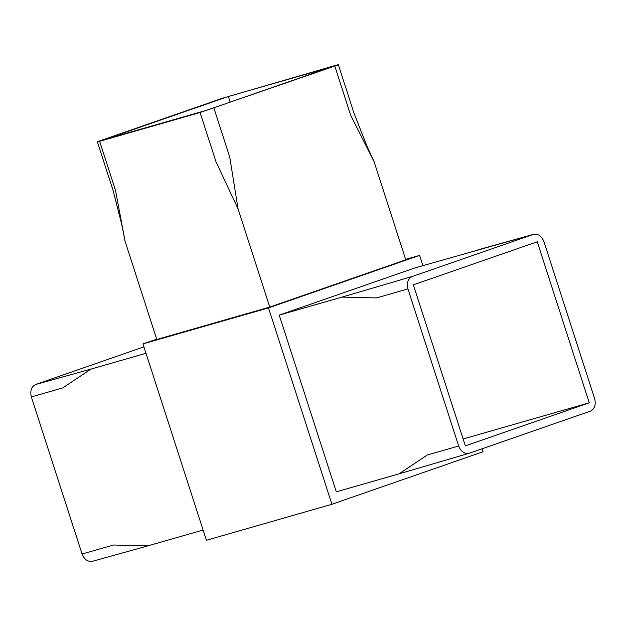 <?xml version="1.0" encoding="UTF-8"?>
<svg xmlns="http://www.w3.org/2000/svg" width="626" height="626" viewBox="0 0 626 626"><rect width="100%" height="100%" fill="white"/><g stroke="black" fill="none" stroke-linecap="round" stroke-linejoin="round"><path stroke-width="0.94" d="M537.249 241.785L413.34 284.846L465.353 445.876L589.262 402.808L537.249 241.785M156.688 339.135L142.963 343.901L268.499 307.898L419.608 255.385L405.64 259.391M125.083 241.292L121.765 224.491L113.079 190.453L97.382 141.852L99.644 141.304L115.505 190.398L125.083 241.292L156.797 339.48L269.775 307.076L405.773 259.813L374.066 161.625L350.654 115.161L334.793 66.066C338.956 64.595 339.378 64.322 336.076 65.237L221.815 98.462L100.927 140.482C96.772 141.946 96.341 142.219 99.644 141.304L200.077 112.508L334.793 66.066M142.963 343.901L206.392 540.277L331.921 504.274L483.037 451.761L482.083 448.795M419.608 255.385L422.918 265.62M268.499 307.898L331.921 504.274M477.99 249.829L533.532 234.351L415.226 267.826L279.227 315.097L336.311 491.833L399.075 473.827L427.284 455.008L458.67 446.009C461.065 451.769 464.641 454.163 469.398 453.201L590.287 411.188C594.637 408.981 596.101 404.834 594.669 398.746L543.931 241.644C541.537 235.892 537.961 233.498 533.203 234.453L412.315 276.465C407.956 278.68 406.501 282.827 407.933 288.915L458.67 446.009M407.933 288.915L376.547 297.913L341.992 297.092L279.227 315.097M341.992 297.092L412.315 276.465M399.075 473.827L469.398 453.201M35.713 384.474L90.927 369.097L62.71 387.917L31.331 396.915C29.899 390.827 31.363 386.68 35.713 384.474L143.917 346.867M90.927 369.097L145.999 353.299M148.01 545.833L92.797 561.201C88.039 562.164 84.463 559.769 82.069 554.01L113.455 545.011L148.01 545.833L203.082 530.034M82.069 554.01L31.331 396.915M213.904 108.079L229.765 157.173L238.06 208.888L269.775 307.076M238.06 208.888L215.931 161.594L200.077 112.508M207.37 110.043L331.287 66.982L228.349 96.498L104.432 139.567L207.37 110.043M374.066 161.625L366.914 146.022L354.042 113.29L338.337 64.689L336.076 65.237M463.123 438.982L589.262 402.808M230.165 102.124L228.349 96.498"/></g></svg>
